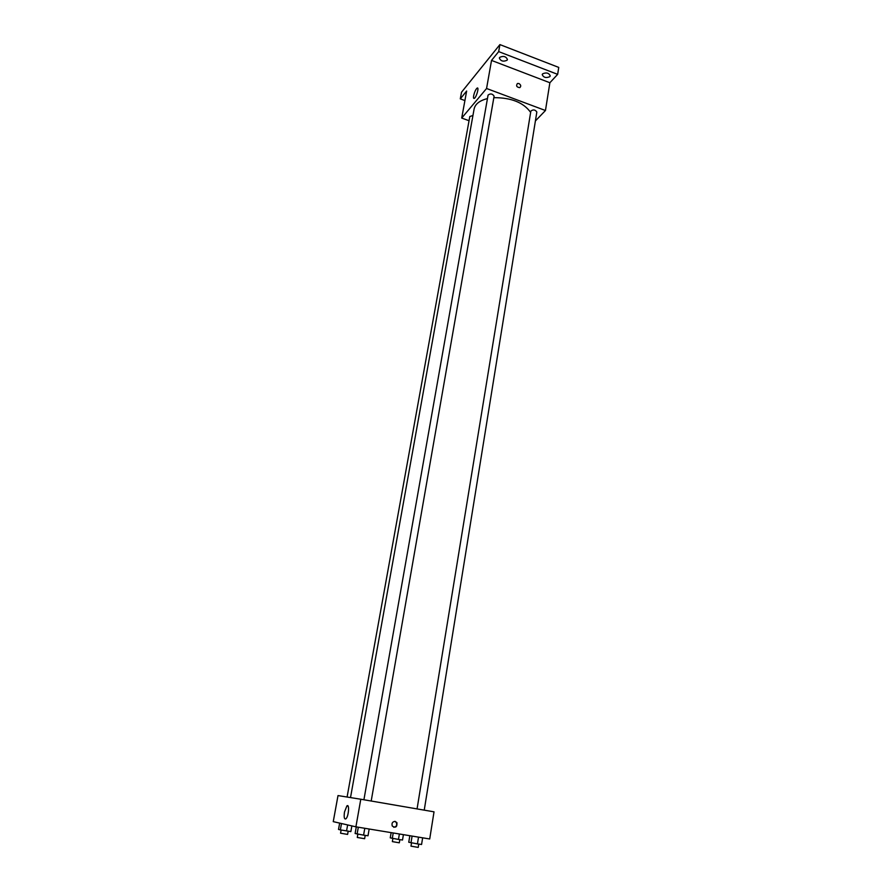 <?xml version="1.0" encoding="UTF-8"?>
<svg xmlns="http://www.w3.org/2000/svg" width="892" height="892" viewBox="0 0 892 892"><rect width="100%" height="100%" fill="white"/><g stroke="black" fill="none" stroke-linecap="round" stroke-linejoin="round"><path stroke-width="1.34" d="M464.91 100.562L460.294 98.867L461.51 92.244L499.91 44.6L558.749 67.413L557.656 74.359L549.873 82.733L545.458 110.519L535.401 120.944M460.294 98.867L466.65 91.04L461.71 118.056L486.564 88.486L491.525 60.422L498.684 51.613L499.91 44.6M473.652 95.734C474.499 92.032 475.648 89.49 477.108 88.118C479.417 86.491 476.506 97.239 474.332 98.365C473.541 98.722 473.306 97.852 473.652 95.734M498.684 51.613L557.656 74.359M507.102 60.221C503.356 61.916 500.78 61.202 499.342 58.069L499.676 57.367C503.4 55.661 505.998 56.374 507.437 59.496L507.102 60.221M549.851 76.645C546.138 78.262 543.596 77.593 542.213 74.638L542.604 73.858C546.305 72.219 548.859 72.888 550.252 75.853L549.851 76.645M491.525 60.422L549.873 82.733M530.64 112.392C523.582 102.535 511.317 97.629 493.845 97.663M487.456 98.577C479.651 100.551 475.202 104.018 474.109 108.98L350.511 797.582M486.564 88.486L545.458 110.519M469.047 120.721L461.71 118.056M371.195 801.016L494.101 96.169C492.473 93.66 490.455 93.303 488.069 95.087L363.914 799.767M424.235 810.148L536.839 112.024C535.189 109.616 533.193 109.303 530.851 111.099L417.066 808.91M347.088 797.035L469.805 116.517L472.95 115.492M518.943 83.536C521.006 84.941 521.274 86.301 519.757 87.639C516.646 87.215 515.866 85.844 517.427 83.514L518.943 83.536C520.995 84.941 521.274 86.301 519.757 87.639C516.646 87.215 515.866 85.844 517.427 83.514L518.943 83.536M355.908 826.828L333.251 821.644L338.012 795.575L360.792 799.232L434.025 811.832L429.71 838.982L355.908 826.828L360.792 799.232M344.49 812.021L346.854 805.989C349.675 803.101 348.716 816.537 345.918 818.811C344.267 819.536 343.788 817.273 344.49 812.021M395.123 821.376L396.929 822.669C397.23 827.051 395.691 828.177 392.279 826.059C391.488 823.227 392.435 821.666 395.123 821.376M394.911 821.354L396.382 822.569C397.208 825.278 396.327 826.851 393.74 827.285M339.662 823.104L338.514 829.426L340.354 829.883L350.857 831.589L351.861 825.903M346.553 830.965L347.635 824.933M340.354 829.883L341.502 823.528M348.181 831.199L347.601 834.41L340.566 833.217L341.134 830.017M356.276 826.895L355.116 833.507L363.59 835.135L368.006 835.771L369.177 829.014M363.59 835.135L364.783 828.3M357.112 833.998L358.316 827.23M365.196 835.369L364.616 838.714L357.279 837.465L357.859 834.132M391.131 832.626L390.25 837.867L398.468 839.428L402.515 840.019L403.407 834.644M398.468 839.428L399.371 833.987M392.313 838.346L393.205 832.972M399.828 839.628L399.304 842.806L392.357 841.613L392.893 838.458M409.829 835.704L408.759 842.238L417.434 843.899L421.57 844.49L422.652 837.811M417.434 843.899L418.526 837.142M411 842.773L412.093 836.083M418.761 844.088L418.225 847.4L410.989 846.151L411.524 842.862M477.844 88.397L477.108 88.118M348.148 806.212L346.854 805.989"/></g></svg>
